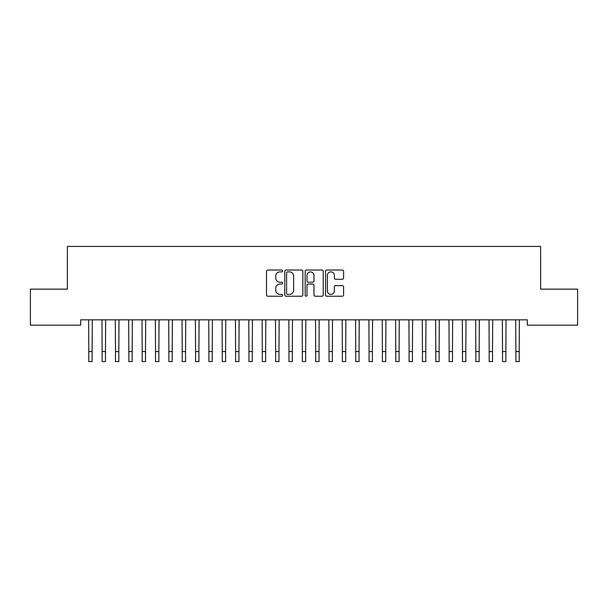 <?xml version="1.0" encoding="UTF-8"?>
<svg xmlns="http://www.w3.org/2000/svg" width="608" height="608" viewBox="0 0 608 608"><rect width="100%" height="100%" fill="white"/><g stroke="black" fill="none" stroke-linecap="round" stroke-linejoin="round"><path stroke-width="0.91" d="M282.644 270.948A0.92 0.92 0 0 0 281.732 270.036L267.809 270.036A1.307 1.307 0 0 0 266.502 271.343L266.502 294.926A1.307 1.307 0 0 0 267.809 296.233L281.732 296.233A0.92 0.92 0 0 0 282.644 295.313A0.92 0.92 0 0 0 281.732 294.401L279.931 294.401A4.195 4.195 0 0 1 275.736 290.206L275.736 288.245A4.195 4.195 0 0 1 279.931 284.05L281.732 284.05A0.92 0.92 0 0 0 282.644 283.13A0.92 0.92 0 0 0 281.732 282.218L279.931 282.218A4.195 4.195 0 0 1 275.736 278.023L275.736 276.062A4.195 4.195 0 0 1 279.931 271.867L281.732 271.867A0.92 0.92 0 0 0 282.644 270.948M342.289 279.27A1.307 1.307 0 0 0 343.596 277.955L343.596 271.343A1.307 1.307 0 0 0 342.289 270.036L326.83 270.036A1.307 1.307 0 0 0 325.516 271.343L325.516 294.926A1.307 1.307 0 0 0 326.83 296.233L342.289 296.233A1.307 1.307 0 0 0 343.596 294.926L343.596 286.93A1.307 1.307 0 0 0 342.289 285.623L335.669 285.623A1.307 1.307 0 0 0 334.362 286.93L334.362 290.898A3.504 3.504 0 0 1 330.858 294.401A3.504 3.504 0 0 1 327.355 290.898L327.355 275.371A3.504 3.504 0 0 1 330.858 271.867A3.504 3.504 0 0 1 334.362 275.371L334.362 277.955A1.307 1.307 0 0 0 335.669 279.27L342.289 279.27M527.288 319.838L80.712 319.838L80.712 325.174L30.4 325.174L30.4 289.142L67.366 289.142L67.366 246.43L540.634 246.43L540.634 289.142L577.6 289.142L577.6 325.174L527.288 325.174L527.288 319.838M302.852 271.343A1.307 1.307 0 0 0 301.545 270.036L286.087 270.036A1.307 1.307 0 0 0 284.772 271.343L284.772 294.926A1.307 1.307 0 0 0 286.087 296.233L301.545 296.233A1.307 1.307 0 0 0 302.852 294.926L302.852 271.343M306.455 270.036L321.913 270.036A1.307 1.307 0 0 1 323.228 271.343L323.228 294.926A1.307 1.307 0 0 1 321.913 296.233L315.301 296.233A1.307 1.307 0 0 1 313.986 294.926L313.986 285.357A1.307 1.307 0 0 0 312.679 284.05L308.294 284.05A1.307 1.307 0 0 0 306.979 285.357L306.979 295.313A0.92 0.92 0 0 1 306.06 296.233A0.92 0.92 0 0 1 305.148 295.313L305.148 271.343A1.307 1.307 0 0 1 306.455 270.036M287.523 271.867A0.92 0.92 0 0 0 286.611 272.787L286.611 293.482A0.92 0.92 0 0 0 287.523 294.401L289.423 294.401A4.195 4.195 0 0 0 293.618 290.206L293.618 276.062A4.195 4.195 0 0 0 289.423 271.867L287.523 271.867M313.986 275.439A3.504 3.504 0 0 0 310.483 271.936A3.504 3.504 0 0 0 306.979 275.439L306.979 280.904A1.307 1.307 0 0 0 308.294 282.218L312.679 282.218A1.307 1.307 0 0 0 313.986 280.904L313.986 275.439M88.624 319.838L88.791 351.561L92.127 351.561L92.294 319.838M88.791 351.561L88.791 361.57L92.127 361.57L92.127 351.561M101.969 319.838L102.136 351.561L105.473 351.561L105.64 319.838M102.136 351.561L102.136 361.57L105.473 361.57L105.473 351.561M115.315 319.838L115.482 351.561L118.818 351.561L118.986 319.838M115.482 351.561L115.482 361.57L118.818 361.57L118.818 351.561M128.66 319.838L128.828 351.561L132.164 351.561L132.339 319.838M128.828 351.561L128.828 361.57L132.164 361.57L132.164 351.561M142.006 319.838L142.173 351.561L145.51 351.561L145.684 319.838M142.173 351.561L142.173 361.57L145.51 361.57L145.51 351.561M155.352 319.838L155.519 351.561L158.855 351.561L159.03 319.838M155.519 351.561L155.519 361.57L158.855 361.57L158.855 351.561M168.697 319.838L168.872 351.561L172.208 351.561L172.376 319.838M168.872 351.561L168.872 361.57L172.208 361.57L172.208 351.561M182.043 319.838L182.218 351.561L185.554 351.561L185.721 319.838M182.218 351.561L182.218 361.57L185.554 361.57L185.554 351.561M195.388 319.838L195.563 351.561L198.9 351.561L199.067 319.838M195.563 351.561L195.563 361.57L198.9 361.57L198.9 351.561M208.742 319.838L208.909 351.561L212.245 351.561L212.412 319.838M208.909 351.561L208.909 361.57L212.245 361.57L212.245 351.561M222.087 319.838L222.254 351.561L225.591 351.561L225.758 319.838M222.254 351.561L222.254 361.57L225.591 361.57L225.591 351.561M235.433 319.838L235.6 351.561L238.936 351.561L239.104 319.838M235.6 351.561L235.6 361.57L238.936 361.57L238.936 351.561M248.778 319.838L248.946 351.561L252.282 351.561L252.449 319.838M248.946 351.561L248.946 361.57L252.282 361.57L252.282 351.561M262.124 319.838L262.291 351.561L265.628 351.561L265.795 319.838M262.291 351.561L262.291 361.57L265.628 361.57L265.628 351.561M275.47 319.838L275.637 351.561L278.973 351.561L279.148 319.838M275.637 351.561L275.637 361.57L278.973 361.57L278.973 351.561M288.815 319.838L288.982 351.561L292.319 351.561L292.494 319.838M288.982 351.561L288.982 361.57L292.319 361.57L292.319 351.561M302.161 319.838L302.328 351.561L305.672 351.561L305.839 319.838M302.328 351.561L302.328 361.57L305.672 361.57L305.672 351.561M315.506 319.838L315.681 351.561L319.018 351.561L319.185 319.838M315.681 351.561L315.681 361.57L319.018 361.57L319.018 351.561M328.852 319.838L329.027 351.561L332.363 351.561L332.53 319.838M329.027 351.561L329.027 361.57L332.363 361.57L332.363 351.561M342.205 319.838L342.372 351.561L345.709 351.561L345.876 319.838M342.372 351.561L342.372 361.57L345.709 361.57L345.709 351.561M355.551 319.838L355.718 351.561L359.054 351.561L359.222 319.838M355.718 351.561L355.718 361.57L359.054 361.57L359.054 351.561M368.896 319.838L369.064 351.561L372.4 351.561L372.567 319.838M369.064 351.561L369.064 361.57L372.4 361.57L372.4 351.561M382.242 319.838L382.409 351.561L385.746 351.561L385.913 319.838M382.409 351.561L382.409 361.57L385.746 361.57L385.746 351.561M395.588 319.838L395.755 351.561L399.091 351.561L399.258 319.838M395.755 351.561L395.755 361.57L399.091 361.57L399.091 351.561M408.933 319.838L409.1 351.561L412.437 351.561L412.612 319.838M409.1 351.561L409.1 361.57L412.437 361.57L412.437 351.561M422.279 319.838L422.446 351.561L425.782 351.561L425.957 319.838M422.446 351.561L422.446 361.57L425.782 361.57L425.782 351.561M435.624 319.838L435.792 351.561L439.128 351.561L439.303 319.838M435.792 351.561L435.792 361.57L439.128 361.57L439.128 351.561M448.97 319.838L449.145 351.561L452.481 351.561L452.648 319.838M449.145 351.561L449.145 361.57L452.481 361.57L452.481 351.561M462.316 319.838L462.49 351.561L465.827 351.561L465.994 319.838M462.49 351.561L462.49 361.57L465.827 361.57L465.827 351.561M475.661 319.838L475.836 351.561L479.172 351.561L479.34 319.838M475.836 351.561L475.836 361.57L479.172 361.57L479.172 351.561M489.014 319.838L489.182 351.561L492.518 351.561L492.685 319.838M489.182 351.561L489.182 361.57L492.518 361.57L492.518 351.561M502.36 319.838L502.527 351.561L505.864 351.561L506.031 319.838M502.527 351.561L502.527 361.57L505.864 361.57L505.864 351.561M515.706 319.838L515.873 351.561L519.209 351.561L519.376 319.838M515.873 351.561L515.873 361.57L519.209 361.57L519.209 351.561"/></g></svg>
